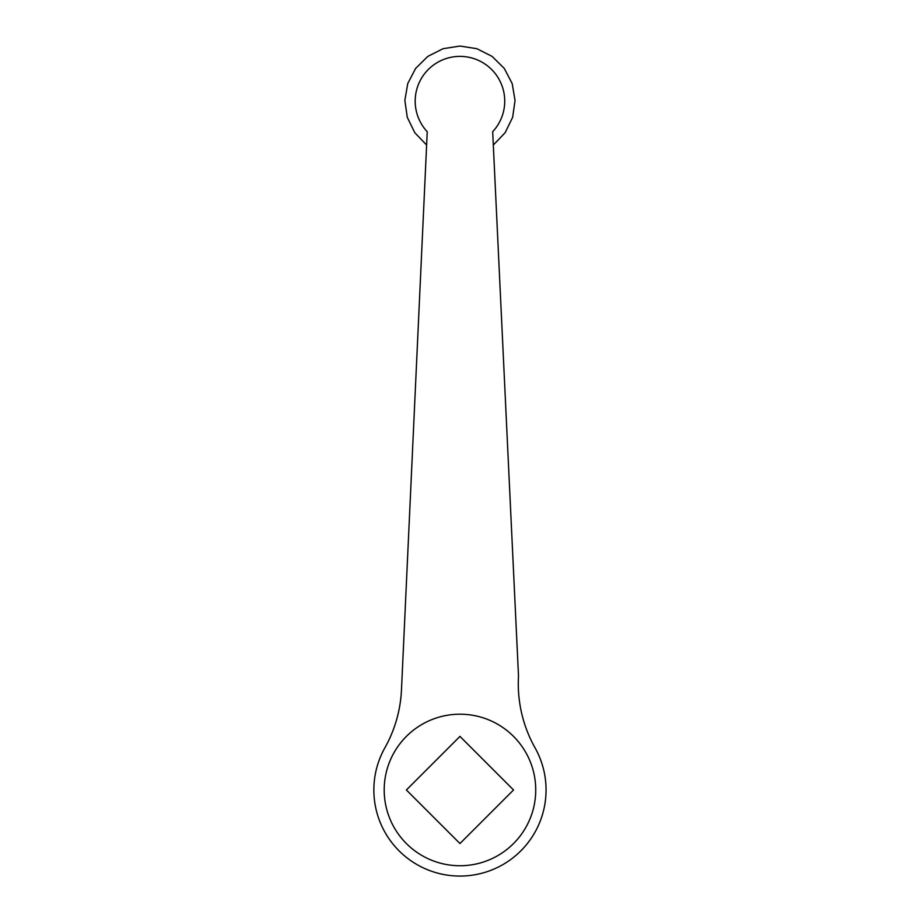 <?xml version="1.0" encoding="UTF-8"?>
<svg xmlns="http://www.w3.org/2000/svg" width="921" height="921" viewBox="0 0 921 921"><rect width="100%" height="100%" fill="white"/><g stroke="black" fill="none" stroke-linecap="round" stroke-linejoin="round"><path stroke-width="1.38" d="M427.24 131.715A44.772 44.772 0 0 1 429.393 68.442A44.772 44.772 0 0 1 492.677 70.595A44.772 44.772 0 0 1 492.677 131.715L518.511 676.187A130.874 130.874 0 0 0 535.043 747.829A86.102 86.102 0 0 1 502.106 865.049A86.102 86.102 0 0 1 384.874 747.829A130.874 130.874 0 0 0 401.406 691.337L427.24 131.715M513.538 789.976L459.959 843.544L406.38 789.976L459.959 736.397L513.538 789.976M384.195 789.976A75.775 75.775 0 0 0 459.959 865.74A75.775 75.775 0 0 0 535.734 789.976A75.775 75.775 0 0 0 459.959 714.201A75.775 75.775 0 0 0 384.195 789.976M493.311 145.023L505.145 132.693L512.64 117.324L515.058 100.412L512.18 83.558L504.282 68.407L492.113 56.4L476.848 48.698L459.959 46.05L443.07 48.698L427.805 56.4L415.636 68.407L407.738 83.569L404.86 100.424L407.289 117.347L414.784 132.705L426.63 145.034"/></g></svg>
